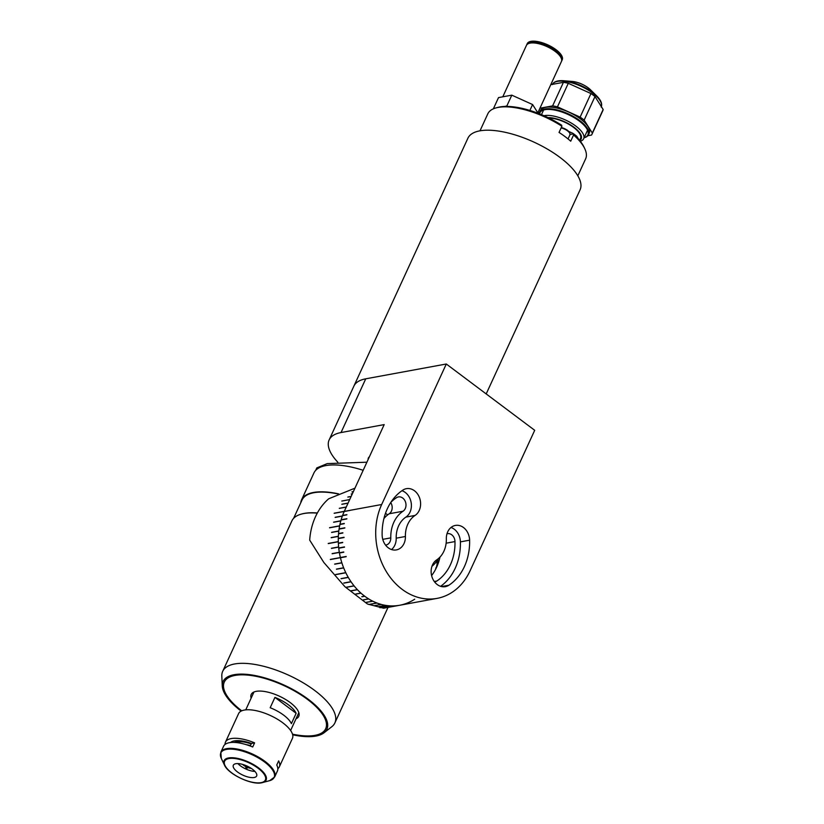 <?xml version="1.0" encoding="UTF-8"?>
<svg xmlns="http://www.w3.org/2000/svg" width="824" height="824" viewBox="0 0 824 824"><rect width="100%" height="100%" fill="white"/><g stroke="black" fill="none" stroke-linecap="round" stroke-linejoin="round"><path stroke-width="1.24" d="M463.49 527.525A14.327 11.536 79.6 0 0 455.384 525.424A14.327 11.536 79.6 0 0 446.34 538.845A25.194 20.291 -100.4 0 1 436.648 559.918A14.327 11.536 79.6 0 0 431.992 576.944A14.327 11.536 79.6 0 0 445.362 586.657A14.327 11.536 79.6 0 0 448.895 585.225A53.838 43.373 79.6 0 0 469.608 540.184A14.327 11.536 79.6 0 0 463.49 527.525M440.583 586.317A53.838 43.373 79.6 0 0 460.4 541.873A14.327 11.536 79.6 0 0 454.282 529.224A14.327 11.536 79.6 0 0 451.006 527.484M446.989 533.767A7.653 6.17 -100.4 0 1 447.381 533.674A7.653 6.17 -100.4 0 1 451.717 534.797A7.653 6.17 -100.4 0 1 454.982 541.564A47.164 38.007 -100.4 0 1 436.833 581.033A7.653 6.17 -100.4 0 1 434.948 581.796A7.653 6.17 -100.4 0 1 434.547 581.857M414.493 490.774A14.327 11.536 79.6 0 0 406.387 488.673A14.327 11.536 79.6 0 0 402.854 490.105A53.838 43.373 79.6 0 0 382.14 535.157A14.327 11.536 79.6 0 0 396.365 549.907A14.327 11.536 79.6 0 0 405.408 536.496A25.194 20.291 -100.4 0 1 415.1 515.412A14.327 11.536 79.6 0 0 414.493 490.774M391.534 549.546A14.327 11.536 79.6 0 0 396.2 538.185A25.194 20.291 -100.4 0 1 405.892 517.111A14.327 11.536 79.6 0 0 405.284 492.474A14.327 11.536 79.6 0 0 401.958 490.713M390.875 502.331A47.164 38.007 -100.4 0 1 396.498 497.696A7.653 6.17 -100.4 0 1 398.383 496.923A7.653 6.17 -100.4 0 1 402.72 498.046A7.653 6.17 -100.4 0 1 403.049 511.22A31.858 25.668 79.6 0 0 390.782 537.876A7.653 6.17 -100.4 0 1 385.951 545.045A7.653 6.17 -100.4 0 1 385.55 545.107M446.299 364.002L381.677 504.515A61.738 49.739 79.6 0 0 402.112 589.325A61.738 49.739 79.6 0 0 437.039 598.389A61.738 49.739 79.6 0 0 470.071 570.816L534.704 430.303L446.299 364.002L365.743 378.813A61.738 24.051 -155.3 0 0 353.857 386.168A61.738 24.051 24.7 0 1 365.743 378.813L341.033 432.548L384.19 424.607L344.267 511.395A61.738 49.739 -100.4 0 1 344.319 511.292M381.677 504.515L350.025 510.334A61.738 49.739 -100.4 0 0 349.984 510.437L344.226 511.498A61.738 49.739 79.6 0 0 342.588 515.443L346.904 514.65A61.738 49.739 -100.4 0 0 346.822 514.866L342.506 515.659A61.738 49.739 79.6 0 0 341.136 519.769L346.883 518.718A61.738 49.739 -100.4 0 0 346.822 518.935L341.064 519.995A61.738 49.739 79.6 0 0 339.972 524.249L344.288 523.456A61.738 49.739 -100.4 0 0 344.236 523.693L339.921 524.486A61.738 49.739 79.6 0 0 339.107 528.864L344.865 527.803A61.738 49.739 -100.4 0 0 344.834 528.04L339.076 529.101A61.738 49.739 79.6 0 0 338.551 533.571L342.866 532.768A61.738 49.739 -100.4 0 0 342.846 533.015L338.53 533.808A61.738 49.739 79.6 0 0 338.303 538.34L344.061 537.279A61.738 49.739 -100.4 0 0 344.051 537.526L338.303 538.587A61.738 49.739 79.6 0 0 338.365 543.15L342.681 542.357A61.738 49.739 -100.4 0 0 342.691 542.604L338.376 543.397A61.738 49.739 79.6 0 0 338.736 547.97L344.494 546.951A61.738 49.739 -100.4 0 0 344.514 547.157L338.757 548.217A61.738 49.739 79.6 0 0 339.406 552.77L343.721 551.977A61.738 49.739 -100.4 0 0 343.773 552.214L339.457 553.007A61.738 49.739 79.6 0 0 340.384 557.508L346.142 556.457A61.738 49.739 -100.4 0 0 346.204 556.694L340.446 557.755A61.738 49.739 79.6 0 0 364.713 596.205A61.738 49.739 79.6 0 0 399.64 605.269A61.738 49.739 79.6 0 0 402.864 604.538M344.061 537.403L338.705 538.391A61.244 49.347 79.6 0 0 338.705 538.505M342.681 542.439L338.767 543.16A61.244 49.347 79.6 0 0 338.777 543.325M342.856 532.932L338.952 533.653M344.483 546.909L338.736 547.97M343.721 551.977L339.406 552.77M383.902 518.595A31.858 25.668 -100.4 0 1 389.237 513.754A7.653 6.17 79.6 0 0 390.72 502.558M431.951 566.294A31.858 25.668 79.6 0 0 438.378 558.62M439.975 557.096A47.164 38.007 -100.4 0 1 431.601 575.554M344.298 511.333L334.235 513.187A61.738 49.739 79.6 0 0 334.204 513.249A61.738 49.739 79.6 0 0 334.173 513.311L344.247 511.457A61.738 49.739 79.6 0 0 342.393 515.958L335.203 517.276A61.738 49.739 79.6 0 0 335.152 517.41L342.341 516.092A61.738 49.739 79.6 0 0 340.837 520.799L333.648 522.128A61.738 49.739 79.6 0 0 333.607 522.262L340.796 520.933A61.738 49.739 79.6 0 0 339.642 525.825L329.569 527.679A61.738 49.739 79.6 0 0 329.548 527.813L339.612 525.97A61.738 49.739 79.6 0 0 338.818 530.986L331.629 532.314A61.738 49.739 79.6 0 0 331.608 532.459L338.798 531.13A61.738 49.739 79.6 0 0 338.376 536.259L331.186 537.578A61.738 49.739 79.6 0 0 331.176 537.732L338.365 536.403A61.738 49.739 79.6 0 0 338.314 541.595L328.24 543.449A61.738 49.739 79.6 0 0 328.251 543.593L338.314 541.739A61.738 49.739 79.6 0 0 338.633 546.951L331.433 548.269A61.738 49.739 79.6 0 0 331.454 548.413L338.643 547.095A61.738 49.739 79.6 0 0 339.323 552.286L332.134 553.604A61.738 49.739 79.6 0 0 332.154 553.749L339.354 552.43A61.738 49.739 79.6 0 0 340.394 557.56L330.331 559.414A61.738 49.739 79.6 0 0 330.362 559.558L340.817 557.601A61.244 49.347 -100.4 0 1 340.786 557.457A61.244 49.347 79.6 0 0 340.827 557.652L340.446 557.755M350.025 510.334L344.267 511.395M369.399 456.764A18.519 7.21 -155.3 0 0 368.143 459.483M341.033 432.548A61.738 24.051 -155.3 0 0 329.147 439.903A61.738 24.051 -155.3 0 0 337.819 462.223M411.104 601.304A61.738 49.739 79.6 0 0 411.65 601.015M411.804 600.933A61.738 49.739 79.6 0 0 414.719 599.182M407.118 603.127A61.738 49.739 79.6 0 0 408.756 602.437M408.889 602.375A61.738 49.739 79.6 0 0 410.991 601.365M402.977 604.497A61.738 49.739 79.6 0 0 407.005 603.168M340.436 557.704A61.738 49.739 79.6 0 0 341.836 562.74L334.647 564.059A61.738 49.739 79.6 0 0 334.688 564.203L341.878 562.885A61.738 49.739 79.6 0 0 343.629 567.777L336.439 569.106A61.738 49.739 79.6 0 0 336.491 569.24L343.68 567.911A61.738 49.739 79.6 0 0 345.761 572.639L335.698 574.493A61.738 49.739 79.6 0 0 335.759 574.627L345.822 572.773A61.738 49.739 79.6 0 0 348.222 577.294L341.033 578.613A61.738 49.739 79.6 0 0 341.105 578.736L348.294 577.418A61.738 49.739 79.6 0 0 350.983 581.692L343.793 583.011A61.738 49.739 79.6 0 0 343.876 583.135L351.065 581.806A61.738 49.739 79.6 0 0 354.042 585.812L345.977 587.296A61.738 49.739 -100.4 0 0 346.07 587.399L354.124 585.916A61.738 49.739 79.6 0 0 357.348 589.613L351.024 590.777A61.738 49.739 -100.4 0 0 351.117 590.88L357.441 589.716A61.738 49.739 79.6 0 0 360.902 593.074L355.721 594.032A61.738 49.739 -100.4 0 0 355.824 594.114L360.994 593.167A61.738 49.739 79.6 0 0 364.661 596.164L361.777 596.7A61.738 49.739 79.6 0 0 361.891 596.772L364.764 596.246A61.738 49.739 79.6 0 0 368.596 598.863L363.415 599.821A61.738 49.739 79.6 0 0 363.528 599.882L368.709 598.935A61.738 49.739 79.6 0 0 372.685 601.149L366.361 602.313A61.738 49.739 79.6 0 0 366.474 602.375L372.808 601.211A61.738 49.739 79.6 0 0 376.898 603.003L368.843 604.486A61.738 49.739 79.6 0 0 368.967 604.528L377.021 603.044A61.738 49.739 79.6 0 0 381.203 604.414L374.014 605.733A61.738 49.739 79.6 0 0 374.127 605.764L381.316 604.445A61.738 49.739 79.6 0 0 385.56 605.362L378.36 606.691A61.738 49.739 79.6 0 0 378.484 606.711L385.673 605.383A61.738 49.739 79.6 0 0 389.937 605.856L379.864 607.71A61.738 49.739 79.6 0 0 379.988 607.721L390.051 605.867A61.738 49.739 79.6 0 0 394.305 605.877L387.105 607.206A61.738 49.739 79.6 0 0 387.228 607.195L394.418 605.877A61.738 49.739 79.6 0 0 398.62 605.434L391.431 606.763A61.738 49.739 79.6 0 0 391.544 606.742L398.744 605.424A61.738 49.739 79.6 0 0 399.64 605.269L437.039 598.389M354.959 488.168L328.694 498.788A61.738 49.739 79.6 0 0 315.499 516.689A61.738 49.739 79.6 0 0 309.69 540.122L323.863 562.504L344.926 586.709L367.442 603.992L383.572 608.215L399.64 605.269M341.96 501.033L349.737 499.519M336.491 569.24L343.639 567.808M437.966 559.331A61.738 49.739 79.6 0 1 437.328 563.132L436.936 562.977A61.244 49.347 -100.4 0 1 436.905 563.122L437.297 563.266A61.738 49.739 79.6 0 1 436.143 568.158L435.762 567.963A61.244 49.347 -100.4 0 1 435.721 568.107L436.102 568.292A61.738 49.739 79.6 0 1 436.092 568.354M346.286 507.007L339.354 508.284A61.738 49.739 79.6 0 0 339.282 508.398L346.234 507.121M348.109 503.062L341.919 504.195A61.738 49.739 79.6 0 0 341.836 504.309L348.058 503.165M341.898 500.951A61.738 49.739 79.6 0 0 341.816 501.054L349.695 499.602M351.168 496.409L347.913 497.006A61.738 49.739 79.6 0 0 347.831 497.088L351.127 496.481M352.384 493.751L351.312 493.947A61.738 49.739 79.6 0 0 351.209 494.029L352.353 493.823M353.383 491.578L352.054 491.825A61.738 49.739 79.6 0 0 351.951 491.897L353.362 491.629M486.201 393.923L580.086 189.808A61.738 24.051 -155.3 0 0 547.754 149.309A61.738 24.051 -155.3 0 0 479.795 130.851A61.738 24.051 -155.3 0 0 467.908 138.205L329.147 439.903M274.938 697.392A24.699 9.62 24.7 0 1 288.421 704.819A24.699 9.62 24.7 0 1 296.146 713.296L291.397 723.637A24.699 9.62 -155.3 0 0 283.672 715.15A24.699 9.62 -155.3 0 0 270.179 707.723L274.938 697.392L296.146 713.296M246.86 765.97L246.417 766.928A7.406 2.884 24.7 0 1 243.523 765.208A7.406 2.884 24.7 0 1 242.544 764.384M236.045 742.537A20.991 8.178 24.7 0 1 237.518 742.064L238.589 742.867M246.417 766.928L245.985 767.999A10.372 4.038 24.7 0 1 245.645 767.844L245.284 768.74M239.98 743.104L238.383 741.909A20.991 8.178 24.7 0 1 243.482 741.94M246.314 744.68A16.047 6.252 24.7 0 1 250.414 745.617M251.31 768.411A7.406 2.884 24.7 0 1 247.097 767.237L247.53 766.279M246.633 769.348L247.004 768.452A10.372 4.038 24.7 0 1 246.664 768.308L247.097 767.237M221.316 758.451A29.345 11.433 24.7 0 1 226.487 749.407A29.345 11.433 24.7 0 1 263.845 761.479A29.345 11.433 24.7 0 1 269.633 780.668L261.61 782.8C251.485 785.21 228.104 774.076 224.468 765.074A23.134 9.013 24.7 0 1 228.536 757.946A23.134 9.013 24.7 0 1 257.994 767.463A23.134 9.013 24.7 0 1 262.557 782.584A23.134 9.013 24.7 0 1 261.661 782.79A23.134 9.013 24.7 0 1 240.608 778.216A23.134 9.013 24.7 0 1 224.468 765.074L221.316 758.451L220.842 752.199L223.582 746.245A29.633 11.546 24.7 0 1 229.288 742.712A29.633 11.546 24.7 0 1 252.7 746.987L254.606 742.857A29.633 11.546 -155.3 0 0 231.183 738.582A29.633 11.546 -155.3 0 0 225.477 742.105A29.633 11.546 -155.3 0 0 225.055 744.412M225.477 742.105L238.6 713.594A29.633 11.546 24.7 0 1 244.306 710.061A29.633 11.546 24.7 0 1 276.926 718.919A29.633 11.546 24.7 0 1 292.438 738.356L279.326 766.876A29.633 11.546 -155.3 0 0 278.646 760.892L276.751 765.022A29.633 11.546 24.7 0 1 277.42 771.006L274.68 776.97A29.633 11.546 24.7 0 0 259.169 757.524A29.633 11.546 24.7 0 0 226.548 748.666A29.633 11.546 24.7 0 0 220.842 752.199M235.798 763.714A12.844 5.006 24.7 0 1 249.93 767.556A12.844 5.006 24.7 0 1 256.655 775.971A12.844 5.006 24.7 0 1 254.183 777.506A12.844 5.006 24.7 0 1 240.052 773.664A12.844 5.006 24.7 0 1 233.326 765.239A12.844 5.006 24.7 0 1 235.798 763.714M254.946 771.429A12.844 5.006 24.7 0 1 237.879 763.58M277.843 768.699A29.633 11.546 -155.3 0 0 279.326 766.876M230.452 742.537A25.307 9.857 24.7 0 1 251.413 743.444L250.228 746.019M254.606 742.857L251.413 743.444M234.181 742.414A22.845 8.899 24.7 0 1 236.241 741.816A22.845 8.899 24.7 0 1 251.186 743.928M366.896 462.202L327.221 463.613L316.797 467.919L315.654 470.411M363.168 470.298A61.738 24.051 -155.3 0 0 325.83 465.601A61.738 24.051 -155.3 0 0 313.934 472.955L301.584 499.818A61.738 24.051 -155.3 0 0 300.76 502.784M387.723 514.846A61.738 24.051 -155.3 0 0 385.467 513.383M338.623 493.864A61.738 24.051 -155.3 0 0 313.47 492.464A61.738 24.051 -155.3 0 0 301.584 499.818M385.611 516.72A55.167 21.486 -155.3 0 0 384.602 516.04M338.283 494.009A61.244 23.855 -155.3 0 0 302.027 500.024L293.602 518.347M317.374 512.971A61.244 23.855 -155.3 0 0 301.965 513.929A61.244 23.855 -155.3 0 0 301.687 514.001M292.685 734.792A57.134 22.248 -155.3 0 0 324.038 732.783L331.794 726.727A61.738 24.051 -155.3 0 0 334.874 722.926A61.738 24.051 -155.3 0 0 314.747 690.512A61.738 24.051 -155.3 0 0 222.696 671.333A61.738 24.051 -155.3 0 0 221.821 676.144L222.264 685.98A57.134 22.248 -155.3 0 0 241.144 711.091M324.038 732.783A57.134 22.248 -155.3 0 0 308.269 699.277A57.134 22.248 -155.3 0 0 251.835 674.98A57.134 22.248 -155.3 0 0 222.264 685.98M292.51 734.163A55.805 21.743 -155.3 0 0 325.768 728.529A55.805 21.743 -155.3 0 0 307.496 699.411A55.805 21.743 -155.3 0 0 235.334 675.371A55.805 21.743 -155.3 0 0 241.731 710.813A55.805 21.743 -155.3 0 1 235.025 675.423A55.805 21.743 -155.3 0 1 307.496 699.411A55.805 21.743 -155.3 0 1 314.943 735.369A55.805 21.743 -155.3 0 1 292.51 734.163M317.281 513.146A61.738 24.051 -155.3 0 0 301.399 514.083A61.738 24.051 -155.3 0 0 291.892 520.902L222.696 671.333M296.012 718.786A26.172 10.197 -155.3 0 0 298.762 716.334A26.172 10.197 -155.3 0 0 285.063 699.164A26.172 10.197 -155.3 0 0 256.243 691.336A26.172 10.197 -155.3 0 0 251.207 694.457A26.172 10.197 -155.3 0 0 251.135 698.144M496.12 107.872L497.799 107.419A52.355 20.394 24.7 0 1 499.818 106.965A52.355 20.394 24.7 0 1 561.587 125.166L561.896 126.237A53.838 20.971 -155.3 0 0 498.19 107.408A53.838 20.971 -155.3 0 0 496.12 107.872A53.838 20.971 -155.3 0 0 487.818 113.825L480.001 130.82M573.566 134.992L573.257 133.91A52.355 20.394 24.7 0 1 584 147.063L584.752 148.65A53.838 20.971 -155.3 0 0 573.566 134.992L570.713 141.192A53.838 20.971 24.7 0 0 559.043 132.437L561.896 126.237M577.82 175.811L585.637 158.816A53.838 20.971 -155.3 0 0 584.752 148.65M573.257 133.91L570.054 134.508M588.501 134.703L589.263 133.055A26.914 10.485 -155.3 0 0 580.487 118.924A26.914 10.485 -155.3 0 0 540.348 110.56L539.596 112.208A26.914 10.485 24.7 0 1 579.725 120.572A26.914 10.485 24.7 0 1 588.501 134.703A26.914 10.485 24.7 0 1 584.35 137.68A26.914 10.485 24.7 0 1 584.103 137.742A26.419 10.29 -155.3 0 0 579.251 121.035A26.419 10.29 -155.3 0 0 554.202 109.983A26.419 10.29 -155.3 0 0 539.535 113.856M587.831 135.733L591.508 135.054A29.88 11.639 -155.3 0 0 591.951 134.291A29.88 11.639 -155.3 0 0 592.332 133.035L584.144 120.119L594.98 96.562L603.158 109.479L592.332 133.035M591.951 134.291L602.787 110.735A29.88 11.639 -155.3 0 0 603.158 109.479M594.98 96.562A29.88 11.639 -155.3 0 0 590.962 93.555L580.127 117.111L557.446 106.862L568.282 83.306L590.962 93.555M584.144 120.119A29.88 11.639 -155.3 0 0 580.127 117.111M568.282 83.306A29.88 11.639 -155.3 0 0 563.441 82.328L552.616 105.884L539.947 108.212M557.446 106.862A29.88 11.639 -155.3 0 0 552.616 105.884M550.782 84.656L563.441 82.328M538.196 112.013L539.226 113.63M539.215 113.722A26.914 10.485 24.7 0 1 539.596 112.208M548.939 118.028A21.228 8.271 24.7 0 1 571.197 125.732A21.228 8.271 24.7 0 1 580.477 138.525L579.612 140.41M579.705 140.513A22.052 8.59 -155.3 0 0 573.463 126.875A22.052 8.59 -155.3 0 0 548.011 117.585M543.964 115.71A24.184 9.425 24.7 0 1 544.355 115.638A24.184 9.425 24.7 0 1 570.981 122.869A24.184 9.425 24.7 0 1 583.649 138.731A24.184 9.425 24.7 0 1 580.323 141.285M568.879 131.5L572.721 133.231A29.88 11.639 24.7 0 1 576.728 136.238L578.675 139.308M576.429 136.897L576.728 136.238M572.721 133.231L572.319 134.085M561.371 61.625A19.261 7.498 -155.3 0 0 561.432 61.501A19.261 7.498 -155.3 0 0 561.484 61.378A19.261 7.498 -155.3 0 0 546.909 46.566A19.261 7.498 -155.3 0 0 526.433 45.402A19.261 7.498 -155.3 0 0 526.382 45.526M560.196 56.32A18.303 7.128 -155.3 0 0 547.208 46.329A18.303 7.128 -155.3 0 0 531.161 42.972M562.174 59.884A19.261 7.498 -155.3 0 0 562.226 59.761A19.261 7.498 -155.3 0 0 562.287 59.637A19.261 7.498 -155.3 0 0 547.713 44.826A19.261 7.498 -155.3 0 0 527.226 43.662A19.261 7.498 -155.3 0 0 527.175 43.785M561.566 61.161A19.261 7.498 -155.3 0 0 561.731 60.852A19.261 7.498 -155.3 0 0 561.783 60.729A19.261 7.498 -155.3 0 0 547.208 45.907A19.261 7.498 -155.3 0 0 526.732 44.754A19.261 7.498 -155.3 0 0 526.68 44.877A19.261 7.498 -155.3 0 0 526.598 45.083M529.884 110.447L532.592 104.545L538.154 113.31M507.738 106.43L506.822 106.008L511.807 95.162L532.592 104.545M495.203 108.14L493.524 108.449L498.52 97.603L511.807 95.162M506.822 106.008L504.35 106.461M382.748 539.349L390.782 537.876M389.237 513.754L403.049 511.22M396.2 538.185L405.408 536.496M405.892 517.111L415.1 515.412M434.289 581.497L436.833 581.033M446.134 543.191L454.982 541.564M460.4 541.873L469.608 540.184M441.54 586.575L448.895 585.225M261.053 782.656A22.433 8.734 24.7 0 1 231.925 773.015A22.433 8.734 24.7 0 1 228.928 758.564A22.433 8.734 24.7 0 1 258.056 768.205A22.433 8.734 24.7 0 1 261.053 782.656M572.381 81.463C577.892 82.101 583.155 84.213 588.171 87.808L590.509 89.806A14.657 5.706 -155.3 0 0 588.233 87.859A14.657 5.706 -155.3 0 0 572.381 81.463L563.894 80.752A26.419 10.29 24.7 0 1 592.477 92.288A26.419 10.29 24.7 0 1 596.576 95.78A26.419 10.29 24.7 0 1 601.458 103.968M601.376 106.656A26.914 10.485 -155.3 0 0 592.435 92.947A26.914 10.485 -155.3 0 0 552.41 84.357M554.5 82.369A26.419 10.29 24.7 0 1 563.894 80.752C557.745 80.268 553.872 81.545 552.296 84.584M568.045 138.937L569.961 134.765A7.406 2.884 -155.3 0 0 561.134 127.905M561.288 127.566A6.623 2.575 24.7 0 1 569.59 132.922M298.834 712.636L290.625 730.497M253.967 692.006L245.748 709.855M269.633 780.668L274.68 776.97M388.011 607.401L334.874 722.926M301.965 513.929L301.399 514.083M590.509 89.806L596.576 95.78C600.943 100.137 602.488 103.906 601.211 107.079M583.649 138.731L587.564 130.213M541.481 114.649L543.613 109.994M526.433 45.402L502.784 96.82M527.226 43.662L526.732 44.754M562.226 59.761L561.731 60.852M561.432 61.501L537.835 112.806M561.319 127.483L567.334 130.161L569.847 132.849L569.961 134.765"/></g></svg>
